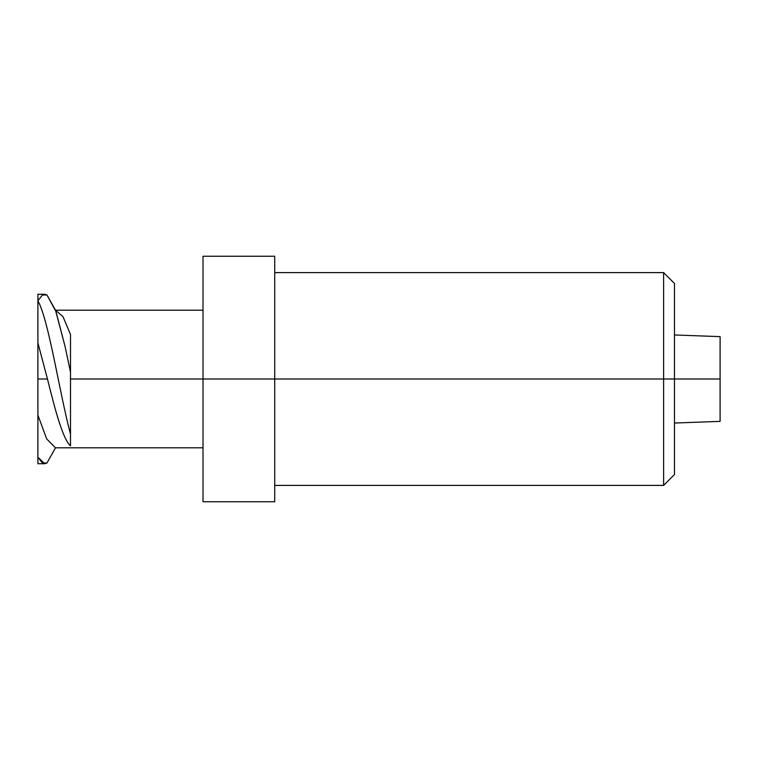 <?xml version="1.0" encoding="UTF-8"?>
<svg xmlns="http://www.w3.org/2000/svg" width="758" height="758" viewBox="0 0 758 758"><rect width="100%" height="100%" fill="white"/><g stroke="black" fill="none" stroke-linecap="round" stroke-linejoin="round"><path stroke-width="1.14" d="M203.021 501.749L203.021 256.251L203.021 379L274.718 379L274.718 256.251L274.718 379L663.61 379L663.61 272.605L663.61 379L674.478 379L674.478 283.464L674.478 379L720.1 379L720.1 336.637L720.1 379L663.61 379L663.61 485.395L663.61 379L70.494 379L203.021 379L203.021 501.749L274.718 501.749L274.718 379L274.718 501.749M70.494 442.236L70.494 434.163C59.598 393.44 48.777 320.151 37.9 300.784C48.777 320.151 59.598 393.44 70.494 434.163L70.494 372.178L65.055 346.415L56.007 311.671L46.949 294.966L44.741 294.265L37.9 294.265L37.9 300.784L42.429 295.014L46.949 294.966L55.505 310.193L63.009 316.692L70.503 334.477L70.494 372.169L65.055 346.415L55.505 310.193L63.009 316.692L70.503 334.477L70.494 445.856C62.819 439.071 55.145 409.889 47.46 379L37.9 379L37.9 415.138L46.702 438.967L55.505 447.798L46.949 463.034L42.429 462.986L37.9 457.216L37.9 463.735L44.741 463.735L46.949 463.034L55.505 447.807L203.021 447.807M70.494 445.856C62.772 439.034 55.173 409.926 47.451 379L37.9 342.862L37.9 300.784C37.9 292.143 37.9 292.143 37.9 300.784L37.9 379L47.46 379L37.9 342.862L37.9 457.216L37.9 415.138L46.702 438.967L55.505 447.798M720.1 421.363L720.1 379L720.1 421.363L674.478 423.04M674.478 474.536L674.478 379L674.478 474.536L663.61 485.395L274.718 485.395M37.9 457.216C37.9 465.857 37.9 465.857 37.9 457.216L44.741 463.735M203.021 256.251L274.718 256.251M274.718 272.605L663.61 272.605L674.478 283.464M674.478 334.96L720.1 336.637M55.505 310.193L203.021 310.193"/></g></svg>
